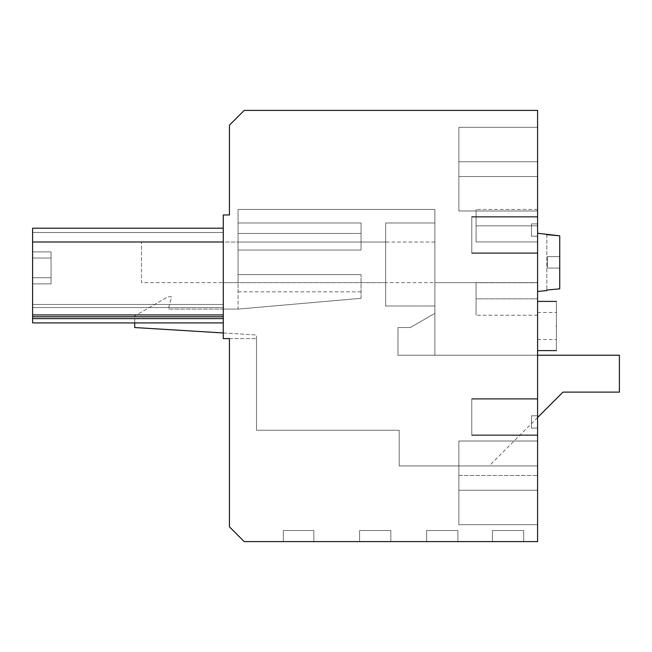 <?xml version="1.0" encoding="UTF-8"?>
<svg xmlns="http://www.w3.org/2000/svg" width="652" height="652" viewBox="0 0 652 652"><rect width="100%" height="100%" fill="white"/><g stroke="black" fill="none" stroke-linecap="round" stroke-linejoin="round"><path stroke-width="0.49" stroke-dasharray="3.26 2.44" d="M471.779 434.868L471.779 399.195L471.779 434.868L471.779 399.195L471.779 434.868L471.779 399.195L471.779 434.868L471.779 399.195L471.779 434.868L471.779 399.195L471.779 434.868L471.779 399.195L471.779 434.868L471.779 399.195L471.779 434.868L537.59 434.868L537.59 399.195L471.779 399.195L537.59 399.195L537.59 434.868L471.779 434.868L537.59 434.868L537.59 399.195L471.779 399.195L537.59 399.195L537.59 434.868L471.779 434.868L537.59 434.868L537.59 399.195L471.779 399.195L537.59 399.195L537.59 434.868L471.779 434.868L537.59 434.868L537.59 399.195L471.779 399.195L537.59 399.195L537.59 434.868L471.779 434.868L537.59 434.868L537.59 399.195L471.779 399.195L537.59 399.195L537.59 434.868L471.779 434.868L537.59 434.868L537.59 399.195L471.779 399.195L537.59 399.195L537.59 434.868L471.779 434.868L537.59 434.868L537.59 399.195L471.779 399.195L537.59 399.195L537.59 434.868L471.779 434.868M537.59 415.805L537.59 428.103L537.59 415.805L531.445 415.805L531.445 428.103L531.445 415.805L531.445 428.103L531.445 415.805L531.445 428.103L531.445 415.805L531.445 428.103L531.445 415.805L531.445 428.103L531.445 415.805L531.445 428.103L531.445 415.805L531.445 428.103L531.445 415.805L537.59 415.805L537.59 428.103L531.445 428.103L537.59 428.103L537.59 415.805L531.445 415.805L537.59 415.805L537.59 428.103L531.445 428.103L537.59 428.103L537.59 415.805L531.445 415.805L537.59 415.805L537.59 428.103L531.445 428.103L537.59 428.103L537.59 415.805L531.445 415.805L537.59 415.805L537.59 428.103L531.445 428.103L537.59 428.103L537.59 415.805L531.445 415.805L537.59 415.805L537.59 428.103L531.445 428.103L537.59 428.103L537.59 415.805L531.445 415.805L537.59 415.805L537.59 428.103L531.445 428.103L537.59 428.103L537.59 415.805L531.445 415.805L537.59 415.805M471.779 252.805L471.779 217.132L471.779 252.805L471.779 217.132L471.779 252.805L471.779 217.132L471.779 252.805L471.779 217.132L471.779 252.805L471.779 217.132L471.779 252.805L471.779 217.132L471.779 252.805L471.779 217.132L471.779 252.805L537.59 252.805L537.59 217.132L471.779 217.132L537.59 217.132L537.59 252.805L471.779 252.805L537.59 252.805L537.59 217.132L471.779 217.132L537.59 217.132L537.59 252.805L471.779 252.805L537.59 252.805L537.59 217.132L471.779 217.132L537.59 217.132L537.59 252.805L471.779 252.805L537.59 252.805L537.59 217.132L471.779 217.132L537.59 217.132L537.59 252.805L471.779 252.805L537.59 252.805L537.59 217.132L471.779 217.132L537.59 217.132L537.59 252.805L471.779 252.805L537.59 252.805L537.59 217.132L471.779 217.132L537.59 217.132L537.59 252.805L471.779 252.805L537.59 252.805L537.59 217.132L471.779 217.132L537.59 217.132L537.59 252.805L471.779 252.805M537.59 223.897L537.59 236.195L537.59 223.897L531.445 223.897L531.445 236.195L531.445 223.897L531.445 236.195L531.445 223.897L531.445 236.195L531.445 223.897L531.445 236.195L531.445 223.897L531.445 236.195L531.445 223.897L531.445 236.195L531.445 223.897L531.445 236.195L531.445 223.897L537.59 223.897L537.59 236.195L531.445 236.195L537.59 236.195L537.59 223.897L531.445 223.897L537.59 223.897L537.59 236.195L531.445 236.195L537.59 236.195L537.59 223.897L531.445 223.897L537.59 223.897L537.59 236.195L531.445 236.195L537.59 236.195L537.59 223.897L531.445 223.897L537.59 223.897L537.59 236.195L531.445 236.195L537.59 236.195L537.59 223.897L531.445 223.897L537.59 223.897L537.59 236.195L531.445 236.195L537.59 236.195L537.59 223.897L531.445 223.897L537.59 223.897L537.59 236.195L531.445 236.195L537.59 236.195L537.59 223.897L531.445 223.897L537.59 223.897M537.59 428.103L531.445 428.103L537.59 428.103M537.59 236.195L531.445 236.195L537.59 236.195M385.666 242.039L385.666 282.634L385.666 242.039L238.045 242.039L238.045 282.634L238.045 242.039L223.277 242.039L223.277 282.634L223.277 242.039M385.666 282.634L223.277 282.634M223.277 332.952L256.497 334.989L256.497 430.255L399.195 430.255L399.195 465.935L489.171 465.935L562.986 392.121L619.4 392.121L619.4 355.218L397.964 355.218L397.964 327.54L410.271 327.54L434.868 313.335L434.868 306.008L385.666 306.008L385.666 222.968L434.868 222.968L434.868 209.439L238.045 209.439L434.868 209.439L238.045 209.439L238.045 309.089L168.314 309.089L238.045 309.089L361.061 298.323L238.045 309.089L223.277 309.089L223.277 338.608L229.431 338.608L229.431 526.832L244.19 541.592L537.59 541.592L537.59 110.408L244.19 110.408L229.431 125.168L229.431 214.973L223.277 214.973L223.277 338.608L229.431 338.608L223.277 338.608L223.277 309.089L238.045 309.089L238.045 209.439L238.045 222.968L361.061 222.968L238.045 222.968L361.061 222.968L361.061 250.034L361.061 233.465L361.061 250.034L238.045 250.034L361.061 250.034L238.045 250.034L238.045 274.639C238.045 297.23 238.045 297.23 238.045 274.639C238.045 297.23 238.045 297.23 238.045 274.639L238.045 250.034L361.061 250.034L361.061 222.968L238.045 222.968L238.045 250.034L238.045 209.439L434.868 209.439L434.868 222.968L385.666 222.968L385.666 306.008L434.868 306.008L434.868 313.335L410.271 327.54L397.964 327.54L397.964 355.218L537.59 355.218L537.59 465.935L537.59 355.218L434.868 355.218L537.59 355.218M238.045 274.639L361.061 274.639L238.045 274.639M361.061 298.323L361.061 274.639L361.061 298.323M537.59 417.516L489.171 465.935L399.195 465.935L537.59 465.935L399.195 465.935L399.195 430.255L399.195 465.935L399.195 430.255L256.497 430.255L399.195 430.255L256.497 430.255L256.497 334.989L134.703 327.54L134.703 315.959L167.923 296.782L171.615 296.782L168.314 309.089L171.615 296.782L167.923 296.782L134.703 315.959L134.703 322.927M361.061 233.465L238.045 233.465L361.061 233.465L361.061 222.968L361.061 233.465M546.816 234.052L546.816 290.621M546.816 234.663L546.816 290.018M537.59 233.245L537.59 291.428M559.734 286.171L559.734 268.045L547.436 268.045L547.436 256.635L547.436 268.045L547.436 256.635L559.734 256.635L547.436 256.635L559.734 256.635L559.734 268.045L547.436 268.045L547.436 256.635L559.734 256.635L559.734 235.82L559.734 286.171M559.734 235.82L559.734 288.86M434.868 282.634L434.868 242.039L434.868 282.634L537.59 282.634L537.59 242.039L537.59 282.634L537.59 242.039L537.59 282.634L141.468 282.634L141.468 242.039L141.468 282.634M559.734 268.045L547.436 268.045L559.734 268.045M434.868 242.039L141.468 242.039M223.277 314.932L223.277 241.982L223.277 314.932L223.277 304.468L223.277 314.932L32.6 314.932L223.277 314.932L32.6 314.932L32.6 228.2L32.6 322.927L32.6 316.774L32.6 322.927L223.277 322.927L32.6 322.927L32.6 228.2L32.6 322.927L223.277 322.927L32.6 322.927L223.277 322.927L32.6 322.927L32.6 228.2L32.6 322.927L223.277 322.927L32.6 322.927L32.6 307.548L223.277 307.548L32.6 307.548L223.277 307.548L32.6 307.548L32.6 316.774L32.6 307.548L223.277 307.548L32.6 307.548L223.277 307.548L32.6 307.548L32.6 316.774L223.277 316.774L223.277 304.468L223.277 318.616L32.6 318.616L223.277 318.616L223.277 228.2L223.277 318.616L32.6 318.616L223.277 318.616L32.6 318.616L223.277 318.616L223.277 228.2L223.277 318.616L32.6 318.616L223.277 318.616L223.277 304.468L223.277 316.774L223.277 304.468L223.277 316.774L32.6 316.774L223.277 316.774L32.6 316.774L223.277 316.774L32.6 316.774L223.277 316.774L223.277 307.548L223.277 316.774L32.6 316.774L223.277 316.774L32.6 316.774L223.277 316.774L32.6 316.774L223.277 316.774L223.277 307.548L223.277 318.616L223.277 228.2L223.277 318.616L223.277 307.548L223.277 316.774L32.6 316.774L223.277 316.774L32.6 316.774L32.6 304.468L223.277 304.468L223.277 322.927L223.277 228.2L223.277 318.616L223.277 304.468L32.6 304.468L223.277 304.468L32.6 304.468L223.277 304.468L32.6 304.468L223.277 304.468L32.6 304.468L32.6 316.774L32.6 304.468L32.6 316.774L32.6 304.468L32.6 316.774L32.6 304.468L32.6 316.774L223.277 316.774L223.277 322.927L223.277 228.2L32.6 228.2L32.6 318.616L223.277 318.616M223.277 322.927L32.6 322.927L32.6 228.2L223.277 228.2L32.6 228.2L223.277 228.2L32.6 228.2L223.277 228.2L32.6 228.2L223.277 228.2L32.6 228.2L32.6 318.616L32.6 316.774L223.277 316.774L223.277 228.2L32.6 228.2L223.277 228.2L32.6 228.2L32.6 318.616L32.6 307.548L32.6 318.616L32.6 307.548L223.277 307.548L32.6 307.548L32.6 318.616L32.6 228.2L223.277 228.2L223.277 322.927L223.277 228.2L223.277 241.982L223.277 228.2L32.6 228.2L223.277 228.2L32.6 228.2L32.6 318.616L32.6 304.468L223.277 304.468L32.6 304.468L223.277 304.468L32.6 304.468L223.277 304.468L32.6 304.468L223.277 304.468L32.6 304.468L223.277 304.468L32.6 304.468L32.6 316.774L223.277 316.774M537.59 326C537.59 308.543 537.59 308.543 537.59 326C537.59 308.543 537.59 308.543 537.59 326C537.59 343.457 537.59 343.457 537.59 326C537.59 343.457 537.59 343.457 537.59 326C537.59 308.543 537.59 308.543 537.59 326C537.59 308.543 537.59 308.543 537.59 326C537.59 343.457 537.59 343.457 537.59 326C537.59 343.457 537.59 343.457 537.59 326C537.59 308.543 537.59 308.543 537.59 326C537.59 308.543 537.59 308.543 537.59 326C537.59 343.457 537.59 343.457 537.59 326C537.59 343.457 537.59 343.457 537.59 326C537.59 308.543 537.59 308.543 537.59 326C537.59 308.543 537.59 308.543 537.59 326C537.59 343.457 537.59 343.457 537.59 326C537.59 343.457 537.59 343.457 537.59 326L537.59 301.395L537.59 326C537.59 357.736 537.59 357.736 537.59 326C537.59 357.736 537.59 357.736 537.59 326C537.59 294.264 537.59 294.264 537.59 326C537.59 294.264 537.59 294.264 537.59 326L537.59 350.605L537.59 326C537.59 308.543 537.59 308.543 537.59 326C537.59 308.543 537.59 308.543 537.59 326C537.59 343.457 537.59 343.457 537.59 326C537.59 343.457 537.59 343.457 537.59 326C537.59 308.543 537.59 308.543 537.59 326C537.59 308.543 537.59 308.543 537.59 326C537.59 343.457 537.59 343.457 537.59 326C537.59 343.457 537.59 343.457 537.59 326C537.59 308.543 537.59 308.543 537.59 326C537.59 308.543 537.59 308.543 537.59 326C537.59 343.457 537.59 343.457 537.59 326C537.59 343.457 537.59 343.457 537.59 326M51.052 283.864L51.052 251.884L51.052 277.711L51.052 251.884L51.052 277.711L51.052 251.884L51.052 277.711L51.052 251.884L51.052 277.711L51.052 251.884L32.6 251.884L51.052 251.884L32.6 251.884L51.052 251.884L32.6 251.884L51.052 251.884L32.6 251.884L51.052 251.884L51.052 277.711L51.052 251.884L32.6 251.884L51.052 251.884L51.052 277.711L51.052 251.884L32.6 251.884L51.052 251.884L51.052 283.864L51.052 277.711L51.052 283.864L51.052 277.711L51.052 283.864L51.052 277.711L51.052 283.864L51.052 277.711L32.6 277.711L51.052 277.711L32.6 277.711L32.6 258.029L51.052 258.029L32.6 258.029L32.6 251.884L51.052 251.884L32.6 251.884L32.6 258.029L51.052 258.029L32.6 258.029L32.6 277.711L51.052 277.711L32.6 277.711L51.052 277.711L32.6 277.711L32.6 258.029L51.052 258.029L32.6 258.029L32.6 251.884L32.6 258.029L51.052 258.029L32.6 258.029L32.6 277.711L51.052 277.711L32.6 277.711L51.052 277.711L32.6 277.711L32.6 258.029L51.052 258.029L32.6 258.029L32.6 251.884L32.6 258.029L51.052 258.029L32.6 258.029L32.6 277.711L51.052 277.711L32.6 277.711L51.052 277.711L32.6 277.711L32.6 258.029L51.052 258.029L32.6 258.029L32.6 251.884L32.6 258.029L51.052 258.029L32.6 258.029L32.6 277.711L51.052 277.711L51.052 283.864L51.052 277.711L32.6 277.711L51.052 277.711L32.6 277.711L32.6 258.029L51.052 258.029L32.6 258.029L32.6 251.884L32.6 258.029L51.052 258.029L32.6 258.029L32.6 277.711L51.052 277.711L51.052 283.864L51.052 277.711L32.6 277.711L51.052 277.711L32.6 277.711L32.6 258.029L51.052 258.029L32.6 258.029L32.6 251.884L32.6 258.029L51.052 258.029L32.6 258.029L32.6 277.711L51.052 277.711L51.052 283.864L32.6 283.864L51.052 283.864L32.6 283.864L32.6 277.711L51.052 277.711L32.6 277.711L32.6 258.029L51.052 258.029L32.6 258.029L32.6 251.884L32.6 258.029L51.052 258.029L32.6 258.029L32.6 277.711L51.052 277.711L32.6 277.711L32.6 283.864L51.052 283.864L32.6 283.864L32.6 277.711L32.6 283.864L51.052 283.864L32.6 283.864L32.6 277.711L32.6 283.864L51.052 283.864L32.6 283.864L32.6 277.711L32.6 283.864L51.052 283.864L32.6 283.864L32.6 277.711L32.6 283.864L51.052 283.864L32.6 283.864L32.6 277.711L32.6 283.864L51.052 283.864M556.409 326L556.409 339.529L556.409 326C556.409 308.543 556.409 308.543 556.409 326C556.409 308.543 556.409 308.543 556.409 326L556.409 339.529L556.409 326C556.409 308.543 556.409 308.543 556.409 326C556.409 308.543 556.409 308.543 556.409 326L556.409 339.529L556.409 326C556.409 308.543 556.409 308.543 556.409 326C556.409 308.543 556.409 308.543 556.409 326L556.409 339.529L556.409 326C556.409 308.543 556.409 308.543 556.409 326C556.409 308.543 556.409 308.543 556.409 326C556.409 357.736 556.409 357.736 556.409 326C556.409 357.736 556.409 357.736 556.409 326C556.409 294.264 556.409 294.264 556.409 326C556.409 294.264 556.409 294.264 556.409 326C556.409 357.736 556.409 357.736 556.409 326C556.409 357.736 556.409 357.736 556.409 326C556.409 294.264 556.409 294.264 556.409 326C556.409 294.264 556.409 294.264 556.409 326C556.409 357.736 556.409 357.736 556.409 326C556.409 357.736 556.409 357.736 556.409 326C556.409 294.264 556.409 294.264 556.409 326C556.409 294.264 556.409 294.264 556.409 326C556.409 357.736 556.409 357.736 556.409 326C556.409 357.736 556.409 357.736 556.409 326C556.409 294.264 556.409 294.264 556.409 326C556.409 294.264 556.409 294.264 556.409 326L556.409 339.529L556.409 326C556.409 308.543 556.409 308.543 556.409 326C556.409 308.543 556.409 308.543 556.409 326C556.409 357.736 556.409 357.736 556.409 326C556.409 357.736 556.409 357.736 556.409 326C556.409 294.264 556.409 294.264 556.409 326C556.409 294.264 556.409 294.264 556.409 326L556.409 339.529L556.409 326C556.409 308.543 556.409 308.543 556.409 326C556.409 308.543 556.409 308.543 556.409 326C556.409 357.736 556.409 357.736 556.409 326C556.409 294.264 556.409 294.264 556.409 326L556.409 339.529L556.409 326C556.409 308.543 556.409 308.543 556.409 326C556.409 308.543 556.409 308.543 556.409 326C556.409 357.736 556.409 357.736 556.409 326C556.409 357.736 556.409 357.736 556.409 326C556.409 294.264 556.409 294.264 556.409 326C556.409 294.264 556.409 294.264 556.409 326M458.861 210.979L458.861 127.327L458.861 161.769L458.861 127.327L458.861 161.769L458.861 127.327L458.861 161.769L458.861 127.327L458.861 161.769L458.861 127.327L537.59 127.327L537.59 161.769L537.59 127.327L537.59 161.769L537.59 127.327L537.59 161.769L537.59 127.327L537.59 161.769L537.59 127.327L537.59 161.769L537.59 127.327L537.59 161.769L537.59 127.327L537.59 161.769L537.59 127.327L458.861 127.327L537.59 127.327L458.861 127.327L537.59 127.327L458.861 127.327L537.59 127.327L458.861 127.327L458.861 161.769L458.861 127.327L537.59 127.327L458.861 127.327L458.861 161.769L458.861 127.327L537.59 127.327L458.861 127.327L458.861 161.769L537.59 161.769L458.861 161.769L537.59 161.769L537.59 210.979L537.59 176.529L537.59 210.979L458.861 210.979L458.861 161.769L537.59 161.769L537.59 210.979L458.861 210.979L458.861 161.769L537.59 161.769L537.59 210.979L458.861 210.979L537.59 210.979L537.59 161.769L537.59 210.979L537.59 161.769L537.59 210.979L458.861 210.979L537.59 210.979L537.59 161.769L537.59 176.529L537.59 161.769L458.861 161.769L537.59 161.769L458.861 161.769L537.59 161.769L458.861 161.769L537.59 161.769L458.861 161.769L537.59 161.769L458.861 161.769L458.861 210.979L537.59 210.979L458.861 210.979L458.861 161.769L458.861 210.979L537.59 210.979L537.59 176.529L537.59 210.979L537.59 176.529L458.861 176.529L458.861 161.769L458.861 210.979L458.861 161.769L458.861 210.979L537.59 210.979L537.59 176.529L458.861 176.529L458.861 161.769L458.861 210.979L458.861 161.769L458.861 210.979L537.59 210.979L458.861 210.979M458.861 524.673L458.861 490.231L458.861 524.673L458.861 490.231L458.861 524.673L458.861 490.231L458.861 524.673L458.861 490.231L458.861 524.673L537.59 524.673L537.59 490.231L537.59 524.673L458.861 524.673L537.59 524.673L458.861 524.673L537.59 524.673L458.861 524.673L458.861 490.231L458.861 524.673L537.59 524.673L537.59 490.231L537.59 524.673L537.59 490.231L537.59 524.673L458.861 524.673L458.861 490.231L458.861 524.673L537.59 524.673L537.59 490.231L537.59 524.673L458.861 524.673L458.861 490.231L458.861 524.673L537.59 524.673L537.59 490.231L537.59 524.673L537.59 490.231L537.59 524.673L537.59 490.231L537.59 524.673L458.861 524.673M458.861 475.471L458.861 490.231L537.59 490.231L458.861 490.231L537.59 490.231L458.861 490.231L537.59 490.231L537.59 441.021L537.59 490.231L537.59 441.021L537.59 490.231L537.59 441.021L537.59 490.231L537.59 441.021L537.59 490.231L537.59 441.021L537.59 490.231L537.59 441.021L537.59 490.231L458.861 490.231L537.59 490.231L458.861 490.231L537.59 490.231L458.861 490.231L537.59 490.231L458.861 490.231L537.59 490.231L458.861 490.231L458.861 441.021L458.861 490.231L458.861 441.021L458.861 490.231L458.861 441.021L458.861 490.231L458.861 441.021L458.861 490.231L458.861 441.021L537.59 441.021L458.861 441.021L537.59 441.021L458.861 441.021L537.59 441.021L458.861 441.021L537.59 441.021L458.861 441.021L458.861 490.231L458.861 441.021L537.59 441.021L458.861 441.021L458.861 490.231L458.861 441.021L537.59 441.021L458.861 441.021L458.861 475.471L537.59 475.471L458.861 475.471M471.779 398.584L471.779 435.487L471.779 398.584L471.779 435.487L471.779 398.584L471.779 435.487L471.779 398.584L471.779 435.487L471.779 398.584L471.779 435.487L537.59 435.487L471.779 435.487L537.59 435.487L471.779 435.487L537.59 435.487L471.779 435.487L537.59 435.487L471.779 435.487L471.779 398.584L471.779 435.487L537.59 435.487L471.779 435.487L471.779 398.584L471.779 435.487L537.59 435.487L471.779 435.487L471.779 398.584L537.59 398.584L537.59 435.487L471.779 435.487L537.59 435.487L537.59 398.584L471.779 398.584L537.59 398.584L537.59 435.487L537.59 398.584L471.779 398.584L537.59 398.584L537.59 435.487L537.59 398.584L471.779 398.584L537.59 398.584L471.779 398.584L537.59 398.584L537.59 435.487L537.59 398.584L537.59 435.487L537.59 398.584L537.59 435.487L537.59 398.584L537.59 435.487L537.59 398.584L471.779 398.584M471.779 253.416L471.779 216.513L471.779 253.416L471.779 216.513L471.779 253.416L471.779 216.513L471.779 253.416L471.779 216.513L471.779 253.416L471.779 216.513L537.59 216.513L471.779 216.513L537.59 216.513L471.779 216.513L537.59 216.513L471.779 216.513L537.59 216.513L471.779 216.513L471.779 253.416L471.779 216.513L537.59 216.513L471.779 216.513L471.779 253.416L471.779 216.513L537.59 216.513L471.779 216.513L471.779 253.416L537.59 253.416L471.779 253.416L537.59 253.416L537.59 216.513L471.779 216.513L537.59 216.513L537.59 253.416L537.59 216.513L537.59 253.416L471.779 253.416L537.59 253.416L537.59 216.513L537.59 253.416L471.779 253.416L537.59 253.416L471.779 253.416L537.59 253.416L537.59 216.513L537.59 253.416L537.59 216.513L537.59 253.416L537.59 216.513L537.59 253.416L537.59 216.513L537.59 253.416L471.779 253.416M523.695 530.516L492.447 530.516L523.695 530.516L492.447 530.516L523.695 530.516L492.447 530.516L523.695 530.516L492.447 530.516L523.695 530.516L492.447 530.516L523.695 530.516L492.447 530.516L523.695 530.516L492.447 530.516L523.695 530.516L523.695 541.592L523.695 530.516L523.695 541.592L492.447 541.592L523.695 541.592L523.695 530.516L523.695 541.592L492.447 541.592L492.447 530.516L492.447 541.592L523.695 541.592L523.695 530.516L523.695 541.592L492.447 541.592L492.447 530.516L492.447 541.592L492.447 530.516L492.447 541.592L523.695 541.592L523.695 530.516L523.695 541.592L492.447 541.592L492.447 530.516L492.447 541.592L523.695 541.592L492.447 541.592L523.695 541.592L492.447 541.592L523.695 541.592L492.447 541.592L523.695 541.592L523.695 530.516M457.875 530.516L426.628 530.516L457.875 530.516L426.628 530.516L457.875 530.516L426.628 530.516L457.875 530.516L426.628 530.516L457.875 530.516L426.628 530.516L457.875 530.516L426.628 530.516L457.875 530.516L426.628 530.516L457.875 530.516L457.875 541.592L457.875 530.516L457.875 541.592L426.628 541.592L457.875 541.592L426.628 541.592L426.628 530.516L426.628 541.592L426.628 530.516L426.628 541.592L457.875 541.592L457.875 530.516L457.875 541.592L457.875 530.516L457.875 541.592L426.628 541.592L426.628 530.516L426.628 541.592L457.875 541.592L457.875 530.516L457.875 541.592L426.628 541.592L426.628 530.516L426.628 541.592L457.875 541.592L426.628 541.592L457.875 541.592L426.628 541.592L457.875 541.592L426.628 541.592L457.875 541.592L457.875 530.516M390.833 530.516L359.586 530.516L390.833 530.516L359.586 530.516L390.833 530.516L359.586 530.516L390.833 530.516L359.586 530.516L390.833 530.516L359.586 530.516L390.833 530.516L359.586 530.516L390.833 530.516L359.586 530.516L390.833 530.516L390.833 541.592L390.833 530.516L390.833 541.592L359.586 541.592L390.833 541.592L359.586 541.592L359.586 530.516L359.586 541.592L359.586 530.516L359.586 541.592L390.833 541.592L390.833 530.516L390.833 541.592L390.833 530.516L390.833 541.592L359.586 541.592L359.586 530.516L359.586 541.592L390.833 541.592L390.833 530.516L390.833 541.592L359.586 541.592L359.586 530.516L359.586 541.592L390.833 541.592L359.586 541.592L390.833 541.592L359.586 541.592L390.833 541.592L359.586 541.592L390.833 541.592L390.833 530.516M313.848 530.516L283.31 530.516L313.848 530.516L283.31 530.516L313.848 530.516L283.31 530.516L313.848 530.516L283.31 530.516L313.848 530.516L283.31 530.516L283.31 541.592L283.31 530.516L283.31 541.592L283.31 530.516L283.31 541.592L283.31 530.516L283.31 541.592L283.31 530.516L313.848 530.516L283.31 530.516L283.31 541.592L283.31 530.516L313.848 530.516L283.31 530.516L283.31 541.592L283.31 530.516L313.848 530.516L313.848 541.592L313.848 530.516L313.848 541.592L283.31 541.592L283.31 530.516L283.31 541.592L313.848 541.592L283.31 541.592L313.848 541.592L313.848 530.516L313.848 541.592L283.31 541.592L313.848 541.592L313.848 530.516L313.848 541.592L283.31 541.592L313.848 541.592L313.848 530.516L313.848 541.592L283.31 541.592L313.848 541.592L283.31 541.592L313.848 541.592L283.31 541.592L313.848 541.592L313.848 530.516M32.6 228.2L223.277 228.2L32.6 228.2L32.6 232.503L223.277 232.503L32.6 232.503L223.277 232.503L32.6 232.503L223.277 232.503L32.6 232.503L223.277 232.503L32.6 232.503L32.6 228.2L223.277 228.2L32.6 228.2L32.6 318.616M537.59 241.941L537.59 209.439L537.59 241.941L537.59 209.439L537.59 241.941L476.082 241.941L476.082 209.439L476.082 241.941L476.082 225.853L476.082 241.941L537.59 241.941M537.59 298.828L537.59 315.234L537.59 282.74L537.59 315.234L537.59 298.828L476.082 298.828L476.082 282.74L476.082 315.234L476.082 298.828L537.59 298.828M32.6 241.982L223.277 241.982M359.586 541.592L359.586 530.516L359.586 541.592M492.447 541.592L492.447 530.516L492.447 541.592M426.628 541.592L426.628 530.516L426.628 541.592M229.431 338.608L256.497 338.608L229.431 338.608M434.868 209.439L434.868 355.218L434.868 209.439M256.497 430.255L256.497 338.608L256.497 430.255M476.082 282.74L476.082 315.234L476.082 282.74L537.59 282.74L476.082 282.74M476.082 225.853L476.082 209.439L476.082 225.853L537.59 225.853L476.082 225.853M537.59 315.234L476.082 315.234L537.59 315.234M537.59 209.439L476.082 209.439L537.59 209.439M238.045 282.634L238.045 242.039L238.045 282.634M32.6 314.932L32.6 316.774M32.6 283.864L32.6 277.711L32.6 283.864M32.6 232.503L223.277 232.503L32.6 232.503M458.861 127.327L537.59 127.327L458.861 127.327M458.861 441.021L537.59 441.021L458.861 441.021M458.861 176.529L537.59 176.529L458.861 176.529M361.061 291.86L238.045 291.86M537.59 339.529L556.409 339.529M537.59 312.471L556.409 312.471M537.59 301.395L556.409 301.395L537.59 301.395M537.59 350.605L556.409 350.605L537.59 350.605"/><path stroke-width="0.98" d="M134.703 322.927L134.703 327.54L223.277 332.952M537.59 417.516L562.986 392.121L619.4 392.121L619.4 355.218L537.59 355.218M546.816 290.621L546.816 290.018L559.734 288.86L559.734 235.82L537.59 233.245L537.59 291.428L546.816 290.621M559.734 288.86L546.816 290.018M559.734 235.82L546.816 234.663M229.431 214.973L223.277 214.973L223.277 338.608L229.431 338.608L229.431 526.832L244.19 541.592L537.59 541.592L537.59 110.408L244.19 110.408L229.431 125.168L229.431 214.973M32.6 228.2L223.277 228.2L32.6 228.2L223.277 228.2L32.6 228.2L32.6 241.982L223.277 241.982M223.277 314.932L32.6 314.932L32.6 318.616L223.277 318.616M32.6 316.774L223.277 316.774M556.409 326C556.409 357.736 556.409 357.736 556.409 326C556.409 294.264 556.409 294.264 556.409 326M32.6 314.932L32.6 241.982M32.6 318.616L32.6 322.927L223.277 322.927M537.59 350.605L556.409 350.605M537.59 301.395L556.409 301.395"/></g></svg>
